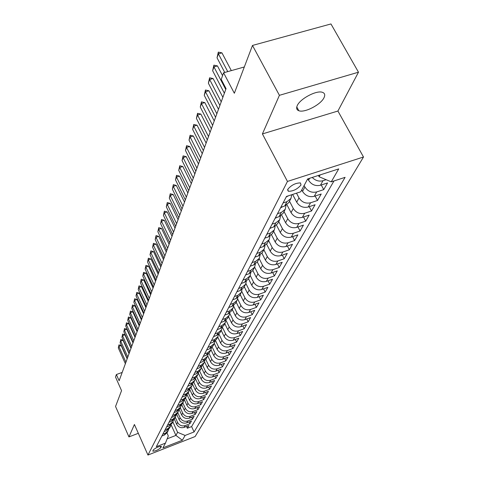 <?xml version="1.0" encoding="UTF-8"?>
<svg xmlns="http://www.w3.org/2000/svg" width="479" height="479" viewBox="0 0 479 479"><rect width="100%" height="100%" fill="white"/><g stroke="black" fill="none" stroke-linecap="round" stroke-linejoin="round"><path stroke-width="0.72" d="M297.249 105.625C296.112 108.206 296.639 109.907 298.824 110.727C304.53 113.11 320.912 104.626 324.032 97.662C325.331 94.908 324.774 93.118 322.355 92.297C316.463 90.076 300.016 98.824 297.249 105.625M287.801 189.265L288.334 191.271C293.094 191.337 297.321 189.241 301.01 184.99L300.465 182.93C295.645 182.924 291.424 185.032 287.801 189.265M358.484 72.203L330.959 23.95L252.481 45.445L279.413 95.321L262.408 133.928L287.46 181.433L363.495 157.01L337.917 111.032L358.484 72.203L279.413 95.321M287.46 181.433L147.957 455.05L195.121 436.549L363.495 157.01M147.957 455.05L134.413 424.496L128.947 436.914L138.317 433.309M128.947 436.914L115.547 406.473L121.552 390.636L115.505 377.009L116.379 374.536L119.139 380.745L226.052 88.639L221.226 79.424L223.585 72.784L234.345 93.261L252.481 45.445M174.29 419.101L176.631 424.238C178.374 427.238 180.882 428.286 184.158 427.382L188.87 425.556L187.331 428.25L186.517 426.472M175.272 417.275L177.619 422.412C179.368 425.424 181.888 426.478 185.181 425.574L189.906 423.741L189.073 421.921M189.906 423.741L191.48 420.987L186.726 422.825C183.409 423.735 180.87 422.676 179.116 419.646L176.733 414.443M179.224 409.671L181.649 414.958C183.433 418.017 185.996 419.089 189.343 418.173L194.151 416.317L192.54 419.131L191.684 417.269M181.769 404.779L184.241 410.162C186.044 413.251 188.642 414.335 192.025 413.413L196.881 411.545L195.234 414.419L194.354 412.515M184.361 399.773L186.894 405.258C188.72 408.377 191.343 409.473 194.761 408.545L199.665 406.665L197.989 409.605L197.079 407.659M187.014 394.642L189.606 400.24C191.456 403.39 194.109 404.504 197.564 403.569L202.521 401.671L200.803 404.683L199.869 402.683M189.72 389.385L192.384 395.109C194.252 398.294 196.935 399.414 200.432 398.474L205.443 396.564L203.683 399.642L202.725 397.6M192.498 384.02L195.222 389.858C197.12 393.073 199.833 394.211 203.365 393.265L208.425 391.343L206.629 394.492L205.647 392.397M195.42 378.691L198.126 384.481C200.048 387.733 202.797 388.876 206.365 387.93L211.484 385.99L209.64 389.217L208.634 387.068M198.396 373.213L201.102 378.979C203.054 382.26 205.832 383.422 209.443 382.464L214.616 380.512L212.73 383.817L211.688 381.619M201.437 367.585L204.156 373.339C206.126 376.656 208.94 377.829 212.592 376.871L217.825 374.901L215.891 378.284L214.82 376.033M204.551 361.795L207.275 367.561C209.281 370.914 212.125 372.105 215.819 371.135L221.106 369.159L219.125 372.62L218.029 370.309M207.724 355.849L210.479 361.645C212.508 365.028 215.388 366.237 219.125 365.261L224.477 363.268L222.448 366.818L221.31 364.447M210.976 349.742L213.76 355.574C215.819 358.999 218.735 360.22 222.513 359.238L227.926 357.232L225.843 360.873L224.675 358.436M214.305 343.461L217.125 349.353C219.214 352.813 222.166 354.053 225.986 353.065L231.465 351.041L229.327 354.771L228.124 352.275M217.711 337.012L220.574 342.964C222.693 346.467 225.687 347.718 229.555 346.73L235.093 344.688L232.908 348.52L231.662 345.952M221.208 330.396L224.118 336.414C226.268 339.958 229.297 341.228 233.213 340.228L238.817 338.174L236.572 342.102L235.291 339.467M224.801 323.6L227.753 329.69C229.938 333.27 233.01 334.558 236.967 333.552L242.643 331.486L240.338 335.522L239.015 332.809M228.483 316.631L231.489 322.786C233.704 326.409 236.818 327.714 240.823 326.702L246.565 324.618L244.2 328.762L242.835 325.971M232.273 309.47L235.321 315.697C237.572 319.361 240.727 320.679 244.787 319.667L250.601 317.565L248.164 321.822L246.757 318.954M236.165 302.111L239.261 308.41C241.548 312.116 244.745 313.458 248.858 312.434L254.738 310.32L252.241 314.691L250.78 311.739M240.165 294.543L243.314 300.92C245.631 304.668 248.876 306.027 253.044 304.997L259.001 302.872L256.433 307.362L254.918 304.327M244.272 286.765L247.475 293.214C249.834 297.01 253.128 298.387 257.343 297.351L263.378 295.208L260.738 299.83L259.175 296.705M248.505 278.766L251.762 285.286C254.157 289.13 257.498 290.525 261.768 289.49L267.881 287.328L265.162 292.082L263.546 288.861M245.643 274.952L249.086 273.754L252.858 270.533L256.169 277.131C258.612 281.017 261.995 282.436 266.324 281.395L272.515 279.221L269.719 284.113L268.042 280.79M257.337 262.049L260.714 268.737C263.193 272.671 266.629 274.114 271.018 273.06L277.287 270.869L274.407 275.91L272.671 272.485M261.941 253.289L265.39 260.085C267.911 264.067 271.395 265.534 275.85 264.474L282.203 262.27L279.239 267.462L277.431 263.929M266.671 244.236L270.21 251.17C272.779 255.205 276.317 256.69 280.826 255.63L287.268 253.409L284.215 258.762L282.341 255.109M271.533 234.878L275.18 241.979C277.79 246.068 281.383 247.577 285.957 246.511L292.489 244.278L289.34 249.793L287.394 246.02M276.533 225.196L280.305 232.501C282.963 236.638 286.616 238.171 291.256 237.105L297.878 234.854L294.627 240.542L292.603 236.644M281.676 215.179L285.592 222.717C288.304 226.908 292.01 228.471 296.717 227.393L303.435 225.13L300.082 231.004L297.974 226.974M286.963 204.802L291.052 212.616C293.813 216.867 297.585 218.448 302.357 217.37L309.171 215.095L305.71 221.154L303.512 216.987M292.621 194.444L296.699 202.186C299.507 206.491 303.339 208.102 308.189 207.018L315.098 204.725L311.518 210.988L309.23 206.671M301.746 189.923L302.53 191.396C305.398 195.761 309.29 197.402 314.212 196.318L321.223 194.007L317.523 200.479L315.14 196.013M307.823 178.871L308.56 180.248C311.482 184.666 315.445 186.337 320.439 185.247L327.558 182.93L323.732 189.624L321.241 184.99M160.854 447.685L161.363 446.392C158.687 446.44 155.998 447.608 153.298 449.895L152.813 451.17C155.465 451.134 158.148 449.973 160.854 447.685L160.243 446.32M171.063 424.729L175.913 435.405L177.619 432.327L185.11 435.453L194.085 431.95L345.096 177.344L331.246 181.852L338.707 168.913L307.668 178.918L300.734 191.798L286.478 196.444L156.31 446.703L165.447 443.135L168.309 435.944L166.961 432.962M185.11 435.453L182.355 440.231L162.908 447.853L165.447 443.135M304.129 185.499L304.913 186.984L302.53 191.396M296.501 193.181L299.004 197.911L296.699 202.186M289.49 201.246L293.292 208.485L291.052 212.616M284.029 211.568L287.759 218.717L285.592 222.717M278.742 221.567L282.4 228.627L280.305 232.501M273.623 231.255L277.209 238.225L275.18 241.979M268.659 240.65L272.18 247.529L270.21 251.17M263.845 249.757L267.3 256.552L265.39 260.085M259.169 258.594L262.564 265.306L260.714 268.737M254.636 267.168L257.971 273.802L256.169 277.131M250.224 275.491L253.511 282.053L251.762 285.286M245.931 283.55L249.176 290.07L247.475 293.214M241.739 291.352L244.961 297.86L243.314 300.92M237.656 298.914L240.865 305.434L239.261 308.41M233.662 306.237L236.883 312.805L235.321 315.697M229.764 313.332L233.01 319.972L231.489 322.786M225.992 320.277L229.231 326.953L227.753 329.69M222.424 327.265L225.561 333.749L224.118 336.414M218.945 334.061L221.981 340.365L220.574 342.964M215.544 340.665L218.496 346.814L217.125 349.353M212.221 347.089L215.095 353.101L213.76 355.574M208.976 353.34L211.778 359.232L210.479 361.645M205.802 359.424L208.545 365.214L207.275 367.561M202.707 365.351L205.395 371.045L204.156 373.339M199.671 371.117L202.318 376.739L201.102 378.979M196.707 376.739L199.312 382.296L198.126 384.481M193.809 382.224L196.378 387.721L195.222 389.858M190.977 387.577L193.51 393.025L192.384 395.109M188.205 392.81L190.708 398.205L189.606 400.24M185.505 397.923L187.972 403.264L186.894 405.258M182.858 402.929L185.295 408.216L184.241 410.162M180.278 407.815L182.679 413.054L181.649 414.958M177.745 412.599L180.122 417.784L179.116 419.646M187.331 428.25L191.618 426.585L333.971 180.966M326.127 179.697L322.99 180.715C318.954 181.739 315.374 180.649 312.248 177.44M323.732 189.624L316.679 191.935C311.727 193.019 307.805 191.372 304.913 186.984M317.523 200.479L310.572 202.779C305.698 203.862 301.842 202.24 299.004 197.911M311.518 210.988L304.668 213.269C299.86 214.352 296.07 212.754 293.292 208.485M305.71 221.154L298.95 223.424C294.22 224.501 290.484 222.933 287.759 218.717M300.082 231.004L293.417 233.255C288.753 234.327 285.077 232.782 282.4 228.627M294.627 240.542L288.059 242.781C283.454 243.847 279.844 242.332 277.209 238.225M289.34 249.793L282.861 252.014C278.323 253.08 274.766 251.583 272.18 247.529M284.215 258.762L277.82 260.971C273.347 262.025 269.839 260.552 267.3 256.552M279.239 267.462L272.934 269.659C268.515 270.707 265.061 269.258 262.564 265.306M274.407 275.91L268.186 278.089C263.833 279.137 260.426 277.706 257.971 273.802M269.719 284.113L263.576 286.28C259.283 287.322 255.924 285.915 253.511 282.053M265.162 292.082L259.097 294.232C254.858 295.268 251.553 293.884 249.176 290.07M260.738 299.83L254.75 301.968C250.559 302.997 247.302 301.626 244.961 297.86M256.433 307.362L250.517 309.482C246.386 310.506 243.17 309.159 240.865 305.434M252.241 314.691L246.404 316.793C242.32 317.816 239.147 316.487 236.883 312.805M248.164 321.822L242.398 323.912C238.368 324.924 235.237 323.612 233.01 319.972M244.2 328.762L238.5 330.833C234.518 331.845 231.429 330.546 229.231 326.953M240.338 335.522L234.704 337.581C230.77 338.581 227.723 337.306 225.561 333.749M236.572 342.102L231.01 344.15C227.124 345.143 224.112 343.88 221.981 340.365M232.908 348.52L227.405 350.55C223.567 351.538 220.597 350.293 218.496 346.814M229.327 354.771L223.891 356.789C220.101 357.771 217.167 356.544 215.095 353.101M225.843 360.873L220.472 362.872C216.718 363.848 213.82 362.633 211.778 359.232M222.448 366.818L217.131 368.806C213.424 369.776 210.562 368.579 208.545 365.214M219.125 372.62L213.874 374.59C210.203 375.56 207.377 374.374 205.395 371.045M215.891 378.284L210.694 380.242C207.066 381.2 204.276 380.033 202.318 376.739M212.73 383.817L207.587 385.757C204 386.709 201.246 385.559 199.312 382.296M209.64 389.217L204.557 391.145C201.012 392.091 198.282 390.954 196.378 387.721M206.629 394.492L201.593 396.402C198.09 397.348 195.39 396.217 193.51 393.025M203.683 399.642L198.701 401.546C195.234 402.48 192.57 401.366 190.708 398.205M200.803 404.683L195.875 406.569C192.444 407.497 189.81 406.396 187.972 403.264M197.989 409.605L193.109 411.479C189.714 412.401 187.109 411.317 185.295 408.216M195.234 414.419L190.408 416.281C187.044 417.197 184.469 416.125 182.679 413.054M192.54 419.131L187.762 420.975C184.439 421.891 181.888 420.825 180.122 417.784M162.788 434.249L165.333 433.261L168.075 430.89L168.638 429.334M161.86 436.034L164.393 435.052L167.219 432.507M164.195 431.543L166.758 430.555L169.608 427.986M171.057 424.741L170.482 426.334L167.716 428.723L165.141 429.717M166.584 426.951L169.171 425.951L172.051 423.37M173.53 420.041L172.949 421.676L170.153 424.083L167.554 425.089M169.027 422.256L171.638 421.251L174.548 418.646M176.056 415.239L175.47 416.91L172.644 419.341L170.015 420.352M171.524 417.454L174.164 416.443L177.104 413.814M178.643 410.329L178.044 412.036L175.194 414.485L172.536 415.503M174.075 412.545L176.751 411.521L179.721 408.868M181.29 405.3L180.679 407.048L177.799 409.521L175.116 410.545M176.691 407.515L179.391 406.485L182.391 403.809M183.996 400.157L183.379 401.947L180.469 404.444L177.757 405.474M179.368 402.372L182.098 401.336L185.128 398.636M186.762 394.888L186.139 396.72L183.2 399.241L180.457 400.276M182.11 397.103L184.87 396.061L187.93 393.337M189.6 389.493L188.966 391.373L185.996 393.912L183.223 394.959M184.912 391.708L187.708 390.654L190.798 387.906M192.504 383.966L191.863 385.894L188.858 388.457L186.056 389.511M187.792 386.182L190.612 385.122L193.738 382.35M195.486 378.308L194.833 380.284L191.792 382.871L188.96 383.93M190.732 380.518L193.588 379.452L196.749 376.656M198.534 372.506L197.869 374.536L194.803 377.141L191.935 378.212M193.756 374.716L196.641 373.638L199.839 370.812M201.659 366.561L200.988 368.638L197.887 371.273L194.983 372.351M196.851 368.764L199.773 367.68L203 364.83M204.862 360.459L204.186 362.597L201.048 365.249L198.108 366.339M200.024 362.657L202.982 361.567L206.245 358.687M208.149 354.203L207.461 356.394L204.288 359.076L201.318 360.172M203.282 356.394L206.275 355.292L209.58 352.388M211.526 347.778L210.826 350.035L207.617 352.736L204.611 353.843M206.629 349.963L209.652 348.856L212.993 345.928M214.987 341.186L214.281 343.503L211.029 346.233L207.988 347.347M210.059 343.365L213.125 342.245L216.502 339.294M218.544 334.42L217.825 336.797L214.538 339.557L211.461 340.677M213.586 336.587L216.688 335.462L220.106 332.474M222.19 327.462L221.466 329.911L218.143 332.695L215.023 333.821M217.209 329.624L220.352 328.486L223.807 325.475M225.944 320.313L225.202 322.834L221.843 325.642L218.687 326.78M220.933 322.463L224.112 321.319L227.615 318.278M229.794 312.967L229.052 315.559L225.645 318.397L222.448 319.541M224.759 315.104L227.98 313.949L231.525 310.883M233.758 305.41L233.004 308.081L229.561 310.943L226.322 312.098M228.699 307.53L231.962 306.374L235.548 303.273M237.835 297.633L237.069 300.387L233.584 303.279L230.303 304.44M232.752 299.74L236.057 298.573L239.686 295.441M242.027 289.627L241.26 292.471L237.728 295.387L234.405 296.561M236.919 291.723L240.272 290.543L243.949 287.382M246.344 281.389L245.565 284.322L241.997 287.268L238.626 288.448M241.218 283.46L244.613 282.275L248.338 279.083M250.792 272.898L250.008 275.922L246.386 278.898L242.973 280.089M255.367 264.145L254.583 267.276L250.912 270.276L247.451 271.473M250.206 266.18L253.696 264.977L257.516 261.72M260.091 255.121L259.295 258.355L255.582 261.39L252.074 262.594M254.912 257.133L258.45 255.924L262.318 252.637M264.959 245.811L264.157 249.158L260.396 252.217L256.834 253.433M259.768 247.799L263.36 246.577L267.276 243.26M269.976 236.207L269.18 239.662L265.366 242.757L261.756 243.979M264.779 238.159L268.426 236.931L272.395 233.578M275.156 226.28L274.359 229.866L270.497 232.986L266.833 234.219M269.958 228.208L273.653 226.974L277.676 223.585M280.508 216.029L279.712 219.741L275.796 222.897L272.078 224.136M275.305 217.927L279.059 216.682L283.137 213.263M286.035 205.431L285.245 209.281L281.269 212.466L277.497 213.712M280.838 207.293L284.646 206.036L288.783 202.587M291.771 194.719L290.963 198.462L286.933 201.683L283.101 202.934M172.853 421.855L177.619 432.327M244.314 66.976L223.585 72.784M122.187 372.423L116.379 374.536M167.171 438.812L175.913 435.405L182.355 440.231M318.427 175.452L319.128 176.751L320.158 174.895M191.618 426.585L194.085 431.95M331.246 181.852L319.128 176.751M262.408 133.928L337.917 111.032M125.378 363.705L118.319 347.982L118.972 344.862L118.852 346.407L121.175 345.581L127.151 358.861M118.319 347.982L118.852 346.407L125.941 362.178M118.972 344.862L121.175 345.581M127.258 358.561L120.115 342.695L120.78 339.533L120.666 341.084L123.007 340.252L129.055 353.652M120.115 342.695L120.666 341.084L127.833 356.999M120.78 339.533L123.007 340.252M129.186 353.304L121.953 337.288L122.624 334.085L122.516 335.647L124.881 334.809L131.007 348.335M121.953 337.288L122.516 335.647L129.767 351.706M122.624 334.085L124.881 334.809M131.15 347.934L123.833 331.767L124.516 328.522L124.402 330.091L126.797 329.253L132.994 342.898M123.833 331.767L124.402 330.091L131.749 346.299M124.516 328.522L126.797 329.253M133.162 342.443L125.749 326.127L126.444 322.834L126.336 324.415L128.755 323.57L135.03 337.342M125.749 326.127L126.336 324.415L133.773 340.773M126.444 322.834L128.755 323.57M135.216 336.827L127.713 320.361L128.42 317.02L128.312 318.607L130.755 317.757L137.108 331.66M127.713 320.361L128.312 318.607L135.838 335.12M128.42 317.02L130.755 317.757M137.317 331.091L129.719 314.464L130.432 311.081L130.33 312.673L132.803 311.817L139.233 325.852M129.719 314.464L130.33 312.673L137.958 329.342M130.432 311.081L132.803 311.817M139.467 325.217L131.773 308.434L132.497 304.997L132.396 306.602L134.892 305.74L141.407 319.906M131.773 308.434L132.396 306.602L140.119 323.427M132.497 304.997L134.892 305.74M141.664 319.212L133.869 302.267L134.611 298.782L134.509 300.387L137.03 299.525L143.634 313.829M133.869 302.267L134.509 300.387L142.335 317.379M134.611 298.782L137.03 299.525M143.916 313.062L136.018 295.95L136.766 292.418L136.671 294.028L139.221 293.16L145.909 307.608M136.018 295.95L136.671 294.028L144.598 311.188M136.766 292.418L139.221 293.16M146.215 306.764L138.215 289.49L138.982 285.897L138.886 287.526L141.467 286.646L148.245 301.231M138.215 289.49L138.886 287.526L146.921 304.848M138.982 285.897L141.467 286.646M148.574 300.321L140.467 282.873L141.245 279.227L141.149 280.862L143.76 279.981L150.628 294.711M140.467 282.873L141.149 280.862L149.292 298.357M141.245 279.227L143.76 279.981M150.993 293.723L142.772 276.102L143.562 272.395L143.472 274.036L146.113 273.15L153.076 288.029M142.772 276.102L143.472 274.036L151.729 291.711M143.562 272.395L146.113 273.15M153.466 286.957L145.131 269.156L145.939 265.396L145.85 267.043L148.52 266.15L155.579 281.179M145.131 269.156L145.85 267.043L154.22 284.897M145.939 265.396L148.52 266.15M156.004 280.023L147.55 262.049L148.37 258.223L148.286 259.875L150.987 258.983L158.148 274.162M147.55 262.049L148.286 259.875L156.777 277.91M148.37 258.223L150.987 258.983M158.603 272.922L150.035 254.756L150.867 250.87L150.789 252.535L153.519 251.631L160.782 266.971M150.035 254.756L150.789 252.535L159.399 270.755M150.867 250.87L153.519 251.631M161.273 265.629L152.573 247.278L153.424 243.332L153.352 245.003L156.112 244.092L163.483 259.588M152.573 247.278L153.352 245.003L162.088 263.408M153.424 243.332L156.112 244.092M164.01 258.157L155.184 239.614L156.046 235.602L155.98 237.273L158.777 236.363L166.255 252.02M155.184 239.614L155.98 237.273L164.842 255.876M156.046 235.602L158.777 236.363M166.818 250.487L157.86 231.746L158.741 227.663L158.675 229.345L161.507 228.429L169.099 244.254M157.86 231.746L158.675 229.345L167.674 248.146M158.741 227.663L161.507 228.429M169.698 242.613L160.609 223.669L161.507 219.52L161.447 221.208L164.309 220.286L172.015 236.279M160.609 223.669L161.447 221.208L170.578 240.207M161.507 219.52L164.309 220.286M172.656 234.524L163.429 215.382L164.345 211.161L164.285 212.85L167.189 211.928L175.015 228.088M163.429 215.382L164.285 212.85L173.56 232.058M164.345 211.161L167.189 211.928M175.697 226.22L166.321 206.868L167.255 202.569L167.207 204.264L170.147 203.336L178.092 219.675M166.321 206.868L167.207 204.264L176.625 223.681M167.255 202.569L170.147 203.336M178.823 217.682L169.297 198.12L170.255 193.744L170.207 195.444L173.182 194.51L181.254 211.029M169.297 198.12L170.207 195.444L179.775 215.077M170.255 193.744L173.182 194.51M182.032 208.91L172.356 189.127L173.332 184.672L173.29 186.379L176.308 185.439L184.511 202.144M172.356 189.127L173.29 186.379L183.014 206.227M173.332 184.672L176.308 185.439M185.337 199.881L175.506 179.882L176.5 175.344L176.464 177.056L179.517 176.11L187.852 193.001M175.506 179.882L176.464 177.056L186.343 197.126M176.5 175.344L179.517 176.11M188.732 190.6L178.739 170.368L179.751 165.752L179.727 167.464L182.822 166.518L191.295 183.601M178.739 170.368L179.727 167.464L189.774 187.762M179.751 165.752L182.822 166.518M192.229 181.044L182.068 160.585L183.104 155.873L183.086 157.591L186.223 156.645L194.839 173.919M182.068 160.585L183.086 157.591L193.3 178.122M183.104 155.873L186.223 156.645M195.833 171.207L185.493 150.508L186.553 145.706L186.541 147.43L189.72 146.472L198.486 163.95M185.493 150.508L186.541 147.43L196.935 168.195M186.553 145.706L189.72 146.472M199.539 161.07L189.025 140.137L190.109 135.24L190.103 136.964L193.33 136L202.246 153.681M189.025 140.137L190.103 136.964L200.677 157.968M190.109 135.24L193.33 136M260.121 247.679L261.235 247.296M203.365 150.622L192.66 129.444L193.767 124.45L193.773 126.175L197.043 125.211L206.12 143.095M192.66 129.444L193.773 126.175L204.533 147.43M193.767 124.45L197.043 125.211M264.773 238.177L266.534 237.572M207.305 139.856L196.408 118.427L197.546 113.325L197.558 115.05L200.875 114.086L210.113 132.18M196.408 118.427L197.558 115.05L208.515 136.557M197.546 113.325L200.875 114.086M269.893 228.333L271.922 227.549M211.371 128.749L200.276 107.057L201.437 101.853L201.461 103.578L204.826 102.614L214.233 120.924M200.276 107.057L201.461 103.578L212.616 125.342M201.437 101.853L204.826 102.614M275.18 218.173L277.443 217.215M215.568 117.283L204.264 95.333L205.455 90.016L205.485 91.74L208.898 90.77L218.49 109.302M204.264 95.333L205.485 91.74L216.855 113.768M205.455 90.016L208.898 90.77M280.646 207.664L283.125 206.539M219.903 105.446L208.383 83.226L209.604 77.796L209.646 79.52L213.107 78.544L222.879 97.303M208.383 83.226L209.646 79.52L221.226 101.817M209.604 77.796L213.107 78.544M286.292 196.797L288.783 195.695M224.376 93.213L212.634 70.724L213.885 65.168L213.939 66.892L217.454 65.916L222.567 75.658M212.634 70.724L213.939 66.892L225.747 89.465M213.885 65.168L217.454 65.916M224.741 72.461L217.029 57.803L218.316 52.121L218.382 53.84L221.951 52.864L231.327 70.617M217.029 57.803L218.382 53.84L227.747 71.616M218.316 52.121L221.951 52.864M309.614 178.29L308.56 180.248M177.619 422.412L176.631 424.238M185.181 425.574L184.158 427.382M322.99 180.715L320.439 185.247M316.679 191.935L314.212 196.318M310.572 202.779L308.189 207.018M304.668 213.269L302.357 217.37M298.95 223.424L296.717 227.393M293.417 233.255L291.256 237.105M288.059 242.781L285.957 246.511M282.861 252.014L280.826 255.63M277.82 260.971L275.85 264.474M272.934 269.659L271.018 273.06M268.186 278.089L266.324 281.395M263.576 286.28L261.768 289.49M259.097 294.232L257.343 297.351M254.75 301.968L253.044 304.997M250.517 309.482L248.858 312.434M246.404 316.793L244.787 319.667M242.398 323.912L240.823 326.702M238.5 330.833L236.967 333.552M234.704 337.581L233.213 340.228M231.01 344.15L229.555 346.73M227.405 350.55L225.986 353.065M223.891 356.789L222.513 359.238M220.472 362.872L219.125 365.261M217.131 368.806L215.819 371.135M213.874 374.59L212.592 376.871M210.694 380.242L209.443 382.464M207.587 385.757L206.365 387.93M204.557 391.145L203.365 393.265M201.593 396.402L200.432 398.474M198.701 401.546L197.564 403.569M195.875 406.569L194.761 408.545M193.109 411.479L192.025 413.413M190.408 416.281L189.343 418.173M187.762 420.975L186.726 422.825M165.333 433.261L164.393 435.052M167.716 428.723L166.758 430.555M170.153 424.083L169.171 425.951M172.644 419.341L171.638 421.251M175.194 414.485L174.164 416.443M177.799 409.521L176.751 411.521M180.469 404.444L179.391 406.485M183.2 399.241L182.098 401.336M185.996 393.912L184.87 396.061M188.858 388.457L187.708 390.654M191.792 382.871L190.612 385.122M194.803 377.141L193.588 379.452M197.887 371.273L196.641 373.638M201.048 365.249L199.773 367.68M204.288 359.076L202.982 361.567M207.617 352.736L206.275 355.292M211.029 346.233L209.652 348.856M214.538 339.557L213.125 342.245M218.143 332.695L216.688 335.462M221.843 325.642L220.352 328.486M225.645 318.397L224.112 321.319M229.561 310.943L227.98 313.949M233.584 303.279L231.962 306.374M237.728 295.387L236.057 298.573M241.997 287.268L240.272 290.543M246.386 278.898L244.613 282.275M250.912 270.276L249.086 273.754M255.582 261.39L253.696 264.977M260.396 252.217L258.45 255.924M265.366 242.757L263.36 246.577M270.497 232.986L268.426 236.931M275.796 222.897L273.653 226.974M281.269 212.466L279.059 216.682M286.933 201.683L284.646 206.036M161.154 446.284L161.357 446.745M270.665 227.974L270.503 228.285M276.03 217.688L275.796 218.125M281.568 207.048L281.269 207.623M287.22 196.204L286.927 196.767M296.776 106.955L298.824 110.727M287.58 189.84L288.334 191.271M168.075 430.89L167.123 432.687M170.482 426.334L169.512 428.172M172.949 421.676L171.955 423.55M175.47 416.91L174.452 418.826M178.044 412.036L177.008 414M180.679 407.048L179.619 409.054M183.379 401.947L182.295 404.001M186.139 396.72L185.026 398.827M188.966 391.373L187.828 393.528M191.863 385.894L190.696 388.104M194.833 380.284L193.636 382.547M197.869 374.536L196.647 376.853M200.988 368.638L199.731 371.015M204.186 362.597L202.898 365.028M207.461 356.394L206.138 358.891M210.826 350.035L209.467 352.598M214.281 343.503L212.886 346.137M217.825 336.797L216.394 339.503M221.466 329.911L219.993 332.689M225.202 322.834L223.693 325.69M229.052 315.559L227.501 318.493M233.004 308.081L231.411 311.099M237.069 300.387L235.428 303.494M241.26 292.471L239.572 295.669M245.565 284.322L243.829 287.61M250.008 275.922L248.218 279.311M254.583 267.276L252.732 270.767M259.295 258.355L257.391 261.953M264.157 249.158L262.199 252.87M269.18 239.662L267.15 243.5M274.359 229.866L272.264 233.824M279.712 219.741L277.551 223.831M285.245 209.281L283.005 213.508M290.963 198.462L288.651 202.833"/></g></svg>
